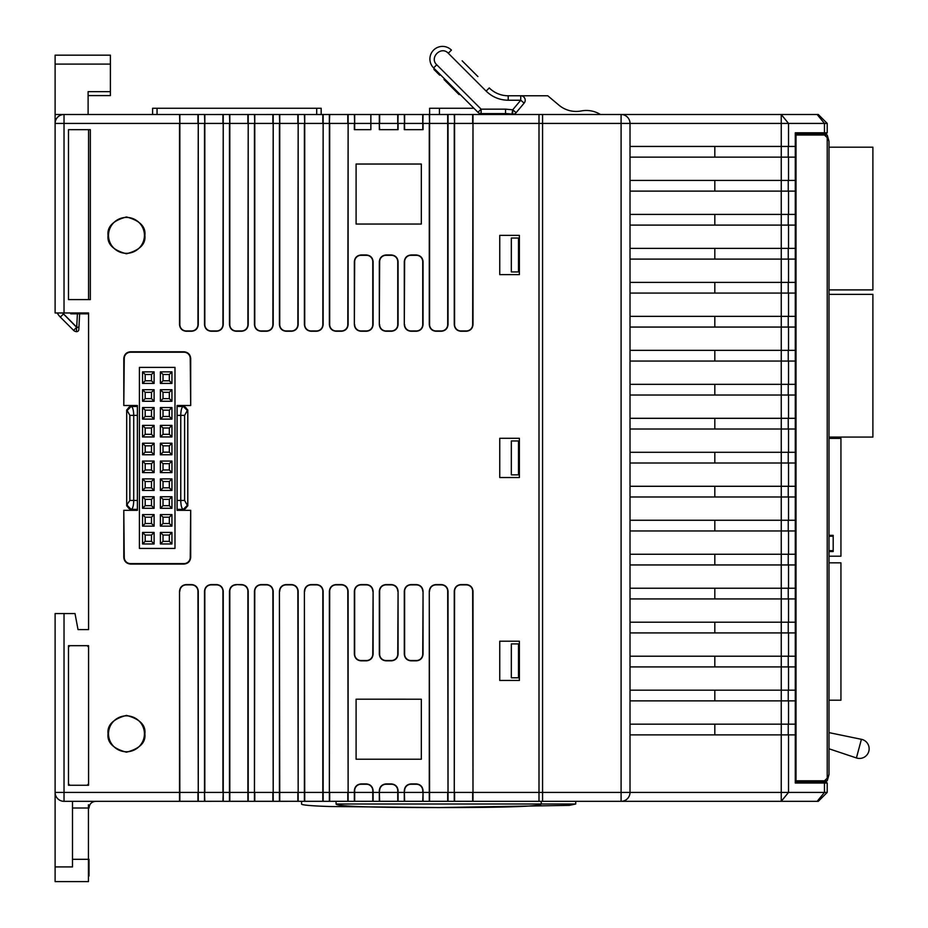 <?xml version="1.0" encoding="UTF-8"?>
<svg xmlns="http://www.w3.org/2000/svg" width="928" height="928" viewBox="0 0 928 928"><rect width="100%" height="100%" fill="white"/><g stroke="black" fill="none" stroke-linecap="round" stroke-linejoin="round"><path stroke-width="1.39" d="M68.486 129.665L68.486 299.593L90.341 299.593L90.341 129.665L68.486 129.665L68.486 299.593L88.566 299.593L88.566 129.665M829.006 141.265L827.219 137.611L827.219 778.221L829.006 774.567L829.006 141.265L827.219 135.024L796.015 135.024L796.015 780.808L796.015 135.024M827.219 137.611L824.458 135.024L796.572 135.024M827.219 780.808L829.006 774.567L827.219 780.808L796.572 780.808L824.458 780.808L827.219 778.209M829.006 751.39L829.006 762.329M829.006 769.463L829.006 766.818M829.006 731.067L829.006 730.371M829.006 748.78L856.416 757.944L861.416 739.314L829.006 732.621M829.006 732.076L829.006 729.524M829.006 754.035L829.006 755.137M829.006 755.195L829.006 757.155M826.512 135.024L824.458 135.024M505.54 109.156L481.122 109.156L481.122 113.61L505.54 113.61L505.54 109.156L512.708 109.806L516.13 112.671A4.454 4.454 0 0 1 511.908 114.19A35.682 35.682 0 0 1 513.462 114.504M144.432 235.364A17.957 17.957 0 0 0 126.475 217.407A17.957 17.957 0 0 0 108.506 235.364A17.957 17.957 0 0 0 126.475 253.321A17.957 17.957 0 0 0 144.432 235.364M144.432 733.804A17.957 17.957 0 0 0 126.475 715.848A17.957 17.957 0 0 0 108.506 733.804A17.957 17.957 0 0 0 126.475 751.761A17.957 17.957 0 0 0 144.432 733.804M152.598 108.274L152.598 114.504L152.598 108.274L321.181 108.274L321.181 114.504L370.864 114.504L370.864 123.424L354.67 123.424L354.67 129.665M70.725 312.968L70.725 313.838L88.114 313.838L88.566 312.968L64.032 312.968L64.032 123.424L179.522 123.424L179.522 324.568C179.951 328.605 182.178 330.844 186.215 331.261L191.586 331.261C195.622 330.844 197.85 328.605 198.267 324.568L198.267 123.424L204.496 123.424L204.496 324.568C204.926 328.605 207.153 330.844 211.19 331.261L216.56 331.261C220.597 330.844 222.824 328.605 223.242 324.568L223.242 123.424L229.471 123.424L229.471 324.568C229.9 328.605 232.128 330.844 236.164 331.261L241.535 331.261C245.572 330.844 247.799 328.605 248.217 324.568L248.217 123.424L254.446 123.424L254.446 324.568C254.875 328.605 257.102 330.844 261.139 331.261L266.51 331.261C270.547 330.844 272.774 328.605 273.203 324.568L273.203 123.424L279.421 123.424L279.421 324.568C279.85 328.605 282.077 330.844 286.114 331.261L291.485 331.261C295.522 330.844 297.749 328.605 298.178 324.568L298.178 123.424L304.396 123.424L304.396 324.568C304.825 328.605 307.052 330.844 311.089 331.261L316.46 331.261C320.496 330.844 322.724 328.605 323.153 324.568L323.153 123.424L329.37 123.424L329.37 324.568C329.8 328.605 332.027 330.844 336.064 331.261L341.434 331.261C345.471 330.844 347.698 328.605 348.128 324.568L348.128 123.424L354.345 123.424L354.345 129.665L370.864 129.665L370.864 123.424L379.32 123.424L379.32 114.504L398.077 114.504A2.227 2.227 0 0 0 397.752 114.527L397.752 123.424L379.645 123.424L379.645 114.527L397.752 114.527M395.838 114.504L429.618 114.504L429.618 108.274L439.431 108.274L439.431 114.504L429.281 114.504A2.227 2.227 0 0 1 429.594 114.527L447.702 114.527L447.702 123.424L429.594 123.424L429.594 324.568A6.368 6.368 0 0 0 435.963 330.948L441.334 330.948A6.368 6.368 0 0 0 447.702 324.568L447.702 123.424L454.256 123.424L454.256 324.568C454.674 328.605 456.901 330.844 460.938 331.261L466.308 331.261C470.345 330.844 472.572 328.605 473.002 324.568L473.002 123.424L538.994 123.424L538.994 792.408L473.002 792.408L473.002 591.252C472.572 587.227 470.345 584.988 466.308 584.57L460.938 584.57C456.901 584.988 454.674 587.227 454.256 591.252L454.256 792.408L448.027 792.408L448.027 591.252C447.598 587.227 445.37 584.988 441.334 584.57L435.963 584.57C431.926 584.988 429.699 587.227 429.281 591.252L429.281 792.408L423.052 792.408L423.052 790.621C422.623 786.584 420.396 784.357 416.359 783.928L410.988 783.928C406.951 784.357 404.724 786.584 404.295 790.621L404.295 792.408L398.077 792.408L398.077 790.621C397.648 786.584 395.421 784.357 391.384 783.928L386.013 783.928C381.976 784.357 379.749 786.584 379.32 790.621L379.32 792.408L373.102 792.408L373.102 790.621C372.673 786.584 370.446 784.357 366.409 783.928L361.038 783.928C357.002 784.357 354.774 786.584 354.345 790.621L354.345 792.408L348.128 792.408L348.128 591.252C347.698 587.227 345.471 584.988 341.434 584.57L336.064 584.57C332.027 584.988 329.8 587.227 329.37 591.252L329.37 792.408L323.153 792.408L323.153 591.252C322.724 587.227 320.496 584.988 316.46 584.57L311.089 584.57C307.052 584.988 304.825 587.227 304.396 591.252L304.396 792.408L298.178 792.408L298.178 591.252C297.749 587.227 295.522 584.988 291.485 584.57L286.114 584.57C282.077 584.988 279.85 587.227 279.421 591.252L279.421 792.408L273.203 792.408L273.203 591.252C272.774 587.227 270.547 584.988 266.51 584.57L261.139 584.57C257.102 584.988 254.875 587.227 254.446 591.252L254.446 792.408L248.217 792.408L248.217 591.252C247.799 587.227 245.572 584.988 241.535 584.57L236.164 584.57C232.128 584.988 229.9 587.227 229.471 591.252L229.471 792.408L223.242 792.408L223.242 591.252C222.824 587.227 220.597 584.988 216.56 584.57L211.19 584.57C207.153 584.988 204.926 587.227 204.496 591.252L204.496 792.408L198.267 792.408L198.267 591.252C197.85 587.227 195.622 584.988 191.586 584.57L186.215 584.57C182.178 584.988 179.951 587.227 179.522 591.252L179.522 792.408L64.032 792.408L64.032 613.559L55.112 613.559L55.112 881.6L88.438 881.6L88.438 804.762M311.089 114.527L323.153 114.504A2.227 2.227 0 0 0 322.828 114.527L322.828 123.424L304.72 123.424L304.72 324.568A6.368 6.368 0 0 0 311.089 330.948L316.46 330.948A6.368 6.368 0 0 0 322.828 324.568L323.153 114.504M298.178 114.504A2.227 2.227 0 0 0 297.853 114.527L297.853 123.424L279.746 123.424L279.746 324.568A6.368 6.368 0 0 0 286.114 330.948L291.485 330.948A6.368 6.368 0 0 0 297.853 324.568L298.178 114.504L291.485 114.504L304.396 114.504A2.227 2.227 0 0 1 304.72 114.527L322.828 114.527M286.114 114.527L291.485 114.527M273.203 114.504A2.227 2.227 0 0 0 272.878 114.527L272.878 123.424L254.771 123.424L254.771 324.568A6.368 6.368 0 0 0 261.139 330.948L266.51 330.948A6.368 6.368 0 0 0 272.878 324.568L273.203 114.504L266.51 114.504L279.421 114.504A2.227 2.227 0 0 1 279.746 114.527L297.853 114.527M261.139 114.527L266.51 114.527M248.217 114.504A2.227 2.227 0 0 0 247.904 114.527L247.904 123.424L229.796 123.424L229.796 324.568A6.368 6.368 0 0 0 236.164 330.948L241.535 330.948A6.368 6.368 0 0 0 247.904 324.568L248.217 114.504L241.535 114.504L254.446 114.504A2.227 2.227 0 0 1 254.771 114.527L272.878 114.527M236.164 114.527L241.535 114.527M223.242 114.504A2.227 2.227 0 0 0 222.929 114.527L222.929 123.424L204.821 123.424L204.821 324.568A6.368 6.368 0 0 0 211.19 330.948L216.56 330.948A6.368 6.368 0 0 0 222.929 324.568L223.242 114.504L216.56 114.504L229.471 114.504A2.227 2.227 0 0 1 229.796 114.527L247.904 114.527M211.19 114.527L216.56 114.527M198.267 114.504A2.227 2.227 0 0 0 197.954 114.527L197.954 123.424L179.846 123.424L179.846 324.568A6.368 6.368 0 0 0 186.215 330.948L191.586 330.948A6.368 6.368 0 0 0 197.954 324.568L198.267 114.504L191.586 114.504L204.496 114.504A2.227 2.227 0 0 1 204.821 114.527L222.929 114.527M197.954 114.527L179.846 114.527A2.227 2.227 0 0 0 179.522 114.504L55.112 114.504L55.112 55.17L110.397 55.17L55.112 55.17M186.215 114.527L191.586 114.527M370.864 114.527L354.67 114.527L354.67 123.424L354.345 114.504L391.384 114.527M435.963 114.527L460.172 114.422M538.994 114.504L542.567 114.504L542.567 123.424L538.994 123.424L538.994 114.504L473.002 114.504A2.227 2.227 0 0 0 472.677 114.527L472.677 123.424L454.569 123.424L454.569 324.568A6.368 6.368 0 0 0 460.938 330.948L466.308 330.948A6.368 6.368 0 0 0 472.677 324.568L473.002 114.504M379.645 129.665L379.32 123.424L379.32 129.665L398.077 129.665L398.077 123.424L404.295 123.424L404.295 129.665L423.052 129.665L423.052 123.424L429.281 123.424L429.281 324.568C429.699 328.605 431.926 330.844 435.963 331.261L441.334 331.261C445.37 330.844 447.598 328.605 448.027 324.568L448.027 114.504L439.431 114.504M452.087 114.504L454.256 114.504A2.227 2.227 0 0 1 454.569 114.527L472.677 114.527M347.942 114.504L348.128 114.504A2.227 2.227 0 0 0 347.803 114.527L347.803 123.424L329.695 123.424L329.695 324.568A6.368 6.368 0 0 0 336.064 330.948L341.434 330.948A6.368 6.368 0 0 0 347.803 324.568L348.128 114.504M462.156 60.819L477.932 76.583M512.708 109.806L512.708 114.26A4.454 4.454 0 0 1 511.908 114.19A35.682 35.682 0 0 0 505.54 113.61A35.682 35.682 0 0 1 511.908 114.19L512.708 109.806L520.736 100.236L520.736 95.77L547.764 95.77L558.969 105.177A26.761 26.761 0 0 0 581.241 110.954A26.761 26.761 0 0 1 600.451 114.504M788.533 734.872L788.533 792.408L824.458 792.408L824.458 783.035L795.284 783.035L795.284 132.797L827.219 132.797L825.885 134.131L795.284 134.131M823.356 781.701L824.458 783.035L827.219 783.035L825.885 781.701L795.284 781.701M88.114 95.596L110.397 95.596L110.397 91.663L88.114 91.663L88.114 114.504M64.032 312.968L55.112 312.968L55.112 123.424L64.032 123.424L64.032 114.504A8.92 8.92 -90 0 0 55.112 123.424L55.112 114.504M110.397 55.17L110.397 64.09L55.112 64.09M110.397 91.663L110.397 63.475A8.92 8.92 0 0 1 110.409 64.09L110.409 74.994A8.92 8.92 0 0 1 110.397 75.609L110.397 75.11M110.397 66.05L110.409 65.459M110.397 64.508L110.397 63.464L110.397 64.508M88.438 805.342L88.438 859.305L72.5 859.305L72.5 801.328M88.438 807.232L88.438 808.01L72.5 808.01M511.328 677.788L518.485 677.788L518.485 643.893L511.328 643.893L511.328 677.788L511.34 643.893M511.328 474.858L518.485 474.858L518.485 440.962L511.328 440.962L511.328 474.858L511.34 440.962M511.328 271.939L518.485 271.939L518.485 238.044L511.328 238.044L511.328 271.939L511.34 238.044M79.646 313.838L78.822 329.556A2.227 2.227 0 0 1 76.421 331.667A4.454 4.454 0 0 1 73.602 330.368L76.641 327.329L76.421 331.667A4.454 4.454 0 0 1 73.602 330.368L60.332 317.098A17.841 17.841 0 0 1 57.258 312.968A17.841 17.841 0 0 0 60.332 317.098L63.487 313.954L76.641 327.329L78.926 327.398M78.938 327.282L76.711 327.166L77.407 313.838M301.577 801.305L301.577 803.996C300.997 805.365 319.626 806.246 330.635 806.525L438.654 807.569C370.272 807.569 336.075 806.374 336.075 803.996L541.221 803.996C541.221 806.374 507.036 807.569 438.654 807.569L569.351 805.365L575.72 803.996L575.72 801.305M541.221 803.996L575.72 803.996L541.221 803.996L541.221 801.328L554.712 801.328M316.344 801.305L323.153 801.328A2.227 2.227 0 0 1 322.828 801.305L304.72 801.305L304.396 591.252M291.485 801.305L223.242 801.328L223.242 792.408L222.929 801.305L204.821 801.305L204.496 792.408L204.496 801.328L211.19 801.328L198.267 801.328A2.227 2.227 0 0 1 197.954 801.305L179.846 801.305L179.522 591.252M266.51 801.305L273.203 801.328A2.227 2.227 0 0 1 272.878 801.305L254.771 801.305L254.771 792.408L272.878 792.408L272.878 801.305A2.227 2.227 0 0 0 273.203 801.328L272.878 591.252A6.368 6.368 0 0 0 266.51 584.884L261.139 584.884A6.368 6.368 0 0 0 254.771 591.252L254.446 801.328L257.845 801.328M354.67 801.305L354.67 790.621A6.368 6.368 0 0 1 361.038 784.241L366.409 784.241A6.368 6.368 0 0 1 372.778 790.621L372.778 801.305L354.67 801.305A2.227 2.227 0 0 1 354.345 801.328L341.434 801.328L348.128 801.328L347.803 591.252A6.368 6.368 0 0 0 341.434 584.884L336.064 584.884A6.368 6.368 0 0 0 329.695 591.252L329.37 801.328L336.064 801.328L323.153 801.328L323.153 792.408L304.396 792.408L304.396 801.328L311.089 801.328L298.178 801.328A2.227 2.227 0 0 1 297.853 801.305L279.746 801.305L279.421 591.252M354.345 801.328L354.345 792.408L373.102 792.408L373.102 801.328A2.227 2.227 0 0 1 372.778 801.305A2.227 2.227 0 0 0 373.102 801.328L385.804 801.328M416.359 801.328L404.295 801.328A2.227 2.227 0 0 0 404.62 801.305L422.727 801.305A2.227 2.227 0 0 0 423.052 801.328A2.227 2.227 0 0 1 422.727 801.305L423.052 792.408L423.052 801.328L416.359 801.328L429.281 801.328A2.227 2.227 0 0 0 429.594 801.305L429.281 591.252M817.15 801.328L818.299 801.328L827.219 792.408L824.458 792.408L817.15 801.328L466.308 801.328L473.002 801.328L472.677 591.252A6.368 6.368 0 0 0 466.308 584.884L460.938 584.884A6.368 6.368 0 0 0 454.569 591.252L454.256 801.328L460.938 801.328L429.281 801.328L429.281 792.408L447.702 792.408L447.702 801.305L429.594 801.305M72.5 859.305L72.5 866.914L55.112 866.914M55.112 805.214L55.112 798.254M55.112 798.126L55.112 795.551M329.231 801.328L322.805 801.328L322.828 591.252A6.368 6.368 0 0 0 316.46 584.884L311.089 584.884A6.368 6.368 0 0 0 304.72 591.252M322.468 801.328L316.692 801.328M322.828 801.305A2.227 2.227 0 0 0 323.153 801.328L303.143 801.328M302.969 801.328L301.809 801.328M576.381 801.328L571.033 801.328M570.79 801.328L566.532 801.328M566.231 801.328L558.32 801.328M341.434 114.527L336.064 114.527M416.359 114.527L410.988 114.527M410.988 801.328L379.32 801.328A2.227 2.227 0 0 0 379.645 801.305L379.32 790.621M139.409 367.395L139.409 548.436L174.986 548.436L174.986 367.395L139.409 367.395M160.393 371.861L171.947 371.861L171.947 383.415L160.393 383.415L160.393 371.861L163.015 374.483L169.325 374.483L171.947 371.861M160.393 389.702L171.947 389.702L171.947 401.256L160.393 401.256L160.393 389.702L163.015 392.324L169.325 392.324L171.947 389.702M160.393 407.543L171.947 407.543L171.947 419.096L160.393 419.096L160.393 407.543L163.015 410.153L169.325 410.153L171.947 407.543M160.393 425.384L171.947 425.384L171.947 436.937L160.393 436.937L160.393 425.384L163.015 427.994L169.325 427.994L171.947 425.384M160.393 443.213L171.947 443.213L171.947 454.778L160.393 454.778L160.393 443.213L163.015 445.834L169.325 445.834L171.947 443.213M160.393 461.054L171.947 461.054L171.947 472.607L160.393 472.607L160.393 461.054L163.015 463.675L169.325 463.675L171.947 461.054M160.393 478.894L171.947 478.894L171.947 490.448L160.393 490.448L160.393 478.894L163.015 481.516L169.325 481.516L171.947 478.894M160.393 496.735L171.947 496.735L171.947 508.289L160.393 508.289L160.393 496.735L163.015 499.357L169.325 499.357L171.947 496.735M160.393 514.576L171.947 514.576L171.947 526.13L160.393 526.13L160.393 514.576L163.015 517.198L169.325 517.198L171.947 514.576M160.393 532.417L171.947 532.417L171.947 543.97L160.393 543.97L160.393 532.417L163.015 535.038L169.325 535.038L171.947 532.417M142.552 371.861L154.106 371.861L154.106 383.415L142.552 383.415L142.552 371.861L145.174 374.483L151.496 374.483L154.106 371.861M142.552 389.702L154.106 389.702L154.106 401.256L142.552 401.256L142.552 389.702L145.174 392.324L151.496 392.324L154.106 389.702M142.552 407.543L154.106 407.543L154.106 419.096L142.552 419.096L142.552 407.543L145.174 410.153L151.496 410.153L154.106 407.543M142.552 425.384L154.106 425.384L154.106 436.937L142.552 436.937L142.552 425.384L145.174 427.994L151.496 427.994L154.106 425.384M142.552 443.213L154.106 443.213L154.106 454.778L142.552 454.778L142.552 443.213L145.174 445.834L151.496 445.834L154.106 443.213M142.552 461.054L154.106 461.054L154.106 472.607L142.552 472.607L142.552 461.054L145.174 463.675L151.496 463.675L154.106 461.054M142.552 478.894L154.106 478.894L154.106 490.448L142.552 490.448L142.552 478.894L145.174 481.516L151.496 481.516L154.106 478.894M142.552 496.735L154.106 496.735L154.106 508.289L142.552 508.289L142.552 496.735L145.174 499.357L151.496 499.357L154.106 496.735M142.552 514.576L154.106 514.576L154.106 526.13L142.552 526.13L142.552 514.576L145.174 517.198L151.496 517.198L154.106 514.576M142.552 532.417L154.106 532.417L154.106 543.97L142.552 543.97L142.552 532.417L145.174 535.038L151.496 535.038L154.106 532.417M169.325 374.483L169.325 380.793L163.015 380.793L160.393 383.415M171.947 383.415L169.325 380.793M163.015 380.793L163.015 374.483M169.325 392.324L169.325 398.634L163.015 398.634L160.393 401.256M171.947 401.256L169.325 398.634M163.015 398.634L163.015 392.324M169.325 410.153L169.325 416.475L163.015 416.475L160.393 419.096M171.947 419.096L169.325 416.475M163.015 416.475L163.015 410.153M169.325 427.994L169.325 434.316L163.015 434.316L160.393 436.937M171.947 436.937L169.325 434.316M163.015 434.316L163.015 427.994M169.325 445.834L169.325 452.156L163.015 452.156L160.393 454.778M171.947 454.778L169.325 452.156M163.015 452.156L163.015 445.834M169.325 463.675L169.325 469.997L163.015 469.997L160.393 472.607M171.947 472.607L169.325 469.997M163.015 469.997L163.015 463.675M169.325 481.516L169.325 487.838L163.015 487.838L160.393 490.448M171.947 490.448L169.325 487.838M163.015 487.838L163.015 481.516M169.325 499.357L169.325 505.667L163.015 505.667L160.393 508.289M171.947 508.289L169.325 505.667M163.015 505.667L163.015 499.357M169.325 517.198L169.325 523.508L163.015 523.508L160.393 526.13M171.947 526.13L169.325 523.508M163.015 523.508L163.015 517.198M169.325 535.038L169.325 541.349L163.015 541.349L160.393 543.97M171.947 543.97L169.325 541.349M163.015 541.349L163.015 535.038M151.496 374.483L151.496 380.793L145.174 380.793L142.552 383.415M154.106 383.415L151.496 380.793M145.174 380.793L145.174 374.483M151.496 392.324L151.496 398.634L145.174 398.634L142.552 401.256M154.106 401.256L151.496 398.634M145.174 398.634L145.174 392.324M151.496 410.153L151.496 416.475L145.174 416.475L142.552 419.096M154.106 419.096L151.496 416.475M145.174 416.475L145.174 410.153M151.496 427.994L151.496 434.316L145.174 434.316L142.552 436.937M154.106 436.937L151.496 434.316M145.174 434.316L145.174 427.994M151.496 445.834L151.496 452.156L145.174 452.156L142.552 454.778M154.106 454.778L151.496 452.156M145.174 452.156L145.174 445.834M151.496 463.675L151.496 469.997L145.174 469.997L142.552 472.607M154.106 472.607L151.496 469.997M145.174 469.997L145.174 463.675M151.496 481.516L151.496 487.838L145.174 487.838L142.552 490.448M154.106 490.448L151.496 487.838M145.174 487.838L145.174 481.516M151.496 499.357L151.496 505.667L145.174 505.667L142.552 508.289M154.106 508.289L151.496 505.667M145.174 505.667L145.174 499.357M151.496 517.198L151.496 523.508L145.174 523.508L142.552 526.13M154.106 526.13L151.496 523.508M145.174 523.508L145.174 517.198M151.496 535.038L151.496 541.349L145.174 541.349L142.552 543.97M154.106 543.97L151.496 541.349M145.174 541.349L145.174 535.038M356.097 164.036L421.324 164.036L356.097 164.012L356.097 224.042L421.324 224.042L421.324 164.036L421.324 224.042L356.097 224.042L356.097 164.012M397.752 129.665L398.077 114.504M422.727 114.527L422.727 123.424L404.62 123.424L404.62 114.527L422.727 114.527A2.227 2.227 0 0 1 423.052 114.504L422.727 129.665M404.295 114.504A2.227 2.227 0 0 1 404.62 114.527A2.227 2.227 0 0 0 404.295 114.504L404.62 129.665M404.62 801.305L404.295 790.621M404.295 801.328L404.295 792.408L422.727 792.408L422.727 790.621A6.368 6.368 0 0 0 416.359 784.241L410.988 784.241A6.368 6.368 0 0 0 404.62 790.621M379.645 790.621A6.368 6.368 0 0 1 386.013 784.241L391.384 784.241A6.368 6.368 0 0 1 397.752 790.621L397.752 801.305L379.645 801.305M204.821 123.424L204.821 114.527A2.227 2.227 0 0 0 204.496 114.504L204.821 123.424M347.803 114.527L329.695 114.527L329.37 123.424L329.37 114.504A2.227 2.227 0 0 1 329.695 114.527A2.227 2.227 0 0 0 329.37 114.504M304.72 123.424L304.72 114.527A2.227 2.227 0 0 0 304.396 114.504L304.72 123.424M279.746 123.424L279.746 114.527A2.227 2.227 0 0 0 279.421 114.504L279.746 123.424M254.771 123.424L254.771 114.527A2.227 2.227 0 0 0 254.446 114.504L254.771 123.424M229.796 123.424L229.796 114.527A2.227 2.227 0 0 0 229.471 114.504L229.796 123.424M179.846 123.424L179.846 114.527A2.227 2.227 0 0 0 179.522 114.504L179.846 123.424M454.569 123.424L454.569 114.527A2.227 2.227 0 0 0 454.256 114.504L454.569 123.424M429.594 123.424L429.594 114.527A2.227 2.227 0 0 0 429.281 114.504L429.594 123.424M222.929 792.408L222.929 591.252A6.368 6.368 0 0 0 216.56 584.884L211.19 584.884A6.368 6.368 0 0 0 204.821 591.252L204.821 792.408L222.929 792.408M236.164 584.884A6.368 6.368 0 0 0 229.796 591.252L229.796 801.305L247.904 801.305L247.904 591.252A6.368 6.368 0 0 0 241.535 584.884L236.164 584.57M64.032 801.328L64.032 792.408L55.112 792.408A8.92 8.92 0 0 0 64.032 801.328L198.267 801.328L197.954 591.252A6.368 6.368 0 0 0 191.586 584.884L186.215 584.884A6.368 6.368 0 0 0 179.846 591.252M179.846 801.305A2.227 2.227 0 0 1 179.522 801.328L179.522 792.408L197.954 792.408L197.954 801.305A2.227 2.227 0 0 0 198.267 801.328M286.114 801.328L279.421 801.328L279.421 792.408L297.853 792.408L297.853 801.305A2.227 2.227 0 0 0 298.178 801.328L297.853 591.252A6.368 6.368 0 0 0 291.485 584.884L286.114 584.884A6.368 6.368 0 0 0 279.746 591.252M329.695 801.305L329.695 792.408L347.803 792.408L347.803 801.305L329.695 801.305A2.227 2.227 0 0 1 329.37 801.328M454.569 801.305L454.569 792.408L472.677 792.408L472.677 801.305L454.569 801.305A2.227 2.227 0 0 1 454.256 801.328M441.334 801.305L448.027 801.328A2.227 2.227 0 0 1 447.702 801.305A2.227 2.227 0 0 0 448.027 801.328L447.702 591.252A6.368 6.368 0 0 0 441.334 584.884L435.963 584.884A6.368 6.368 0 0 0 429.594 591.252M404.62 324.568A6.368 6.368 0 0 0 410.988 330.948L416.359 330.948A6.368 6.368 0 0 0 422.727 324.568L422.727 261.673A6.368 6.368 0 0 0 416.359 255.304L410.988 255.304A6.368 6.368 0 0 0 404.62 261.673L404.295 324.568C404.724 328.605 406.951 330.844 410.988 331.261L416.359 331.261C420.396 330.844 422.623 328.605 423.052 324.568L423.052 261.673C422.623 257.636 420.396 255.409 416.359 254.98L410.988 254.98C406.951 255.409 404.724 257.636 404.295 261.673L404.295 324.568M422.727 591.252A6.368 6.368 0 0 0 416.359 584.884L410.988 584.884A6.368 6.368 0 0 0 404.62 591.252L404.62 654.159A6.368 6.368 0 0 0 410.988 660.527L416.359 660.527A6.368 6.368 0 0 0 422.727 654.159L423.052 591.252C422.623 587.227 420.396 584.988 416.359 584.57L410.988 584.57C406.951 584.988 404.724 587.227 404.295 591.252L404.295 654.159C404.724 658.196 406.951 660.423 410.988 660.84L416.359 660.84C420.396 660.423 422.623 658.196 423.052 654.159L423.052 591.252M379.645 324.568A6.368 6.368 0 0 0 386.013 330.948L391.384 330.948A6.368 6.368 0 0 0 397.752 324.568L397.752 261.673A6.368 6.368 0 0 0 391.384 255.304L386.013 255.304A6.368 6.368 0 0 0 379.645 261.673L379.32 324.568C379.749 328.605 381.976 330.844 386.013 331.261L391.384 331.261C395.421 330.844 397.648 328.605 398.077 324.568L398.077 261.673C397.648 257.636 395.421 255.409 391.384 254.98L386.013 254.98C381.976 255.409 379.749 257.636 379.32 261.673L379.32 324.568M397.752 591.252A6.368 6.368 0 0 0 391.384 584.884L386.013 584.884A6.368 6.368 0 0 0 379.645 591.252L379.645 654.159A6.368 6.368 0 0 0 386.013 660.527L391.384 660.527A6.368 6.368 0 0 0 397.752 654.159L398.077 591.252C397.648 587.227 395.421 584.988 391.384 584.57L386.013 584.57C381.976 584.988 379.749 587.227 379.32 591.252L379.32 654.159C379.749 658.196 381.976 660.423 386.013 660.84L391.384 660.84C395.421 660.423 397.648 658.196 398.077 654.159L398.077 591.252M354.67 324.568A6.368 6.368 0 0 0 361.038 330.948L366.409 330.948A6.368 6.368 0 0 0 372.778 324.568L372.778 261.673A6.368 6.368 0 0 0 366.409 255.304L361.038 255.304A6.368 6.368 0 0 0 354.67 261.673L354.345 324.568C354.774 328.605 357.002 330.844 361.038 331.261L366.409 331.261C370.446 330.844 372.673 328.605 373.102 324.568L373.102 261.673C372.673 257.636 370.446 255.409 366.409 254.98L361.038 254.98C357.002 255.409 354.774 257.636 354.345 261.673L354.345 324.568M372.778 591.252A6.368 6.368 0 0 0 366.409 584.884L361.038 584.884A6.368 6.368 0 0 0 354.67 591.252L354.67 654.159A6.368 6.368 0 0 0 361.038 660.527L366.409 660.527A6.368 6.368 0 0 0 372.778 654.159L373.102 591.252C372.673 587.227 370.446 584.988 366.409 584.57L361.038 584.57C357.002 584.988 354.774 587.227 354.345 591.252L354.345 654.159C354.774 658.196 357.002 660.423 361.038 660.84L366.409 660.84C370.446 660.423 372.673 658.196 373.102 654.159L373.102 591.252M356.097 759.22L421.324 759.22L421.324 699.213L356.097 699.19L421.324 699.213L421.324 759.22L356.097 759.22L356.097 699.19L356.097 759.22M519.378 680.456L499.751 680.456L499.751 641.213L519.378 641.213L519.378 680.456M519.378 477.537L499.751 477.537L499.751 438.294L519.378 438.294L519.378 477.537M519.378 274.618L499.751 274.618L499.751 235.364L519.378 235.364L519.378 274.618M88.566 312.968L88.566 629.613L78.033 629.613L75.006 613.559L64.032 613.559M70.725 785.262A2.227 2.227 0 0 1 68.486 783.035L68.486 785.262L88.566 785.262L88.566 645.679L68.486 645.679L68.486 783.035M68.486 647.906A2.227 2.227 0 0 1 70.725 645.679M86.327 645.679A2.227 2.227 0 0 1 88.566 647.906M88.566 783.035A2.227 2.227 0 0 1 86.327 785.262M131.15 510.319L131.15 509.379L126.695 504.878L126.695 505.853L131.15 510.319L123.795 510.319L124.248 557.368A6.241 6.241 0 0 0 130.488 563.609L183.999 563.609A6.241 6.241 0 0 0 190.24 557.368L190.692 510.319L183.338 510.319L187.792 505.853L187.792 409.979L183.338 405.513L190.692 405.513L190.24 358.463A6.241 6.241 0 0 0 183.999 352.222L130.488 352.222A6.241 6.241 0 0 0 124.248 358.463L123.795 405.513L131.15 405.513L126.695 409.979L126.695 504.878L126.695 409.979M187.792 409.979L187.792 505.853M538.994 801.328L538.994 792.408L542.567 792.408L542.567 801.328M126.695 410.953L131.15 406.452L131.15 405.513M183.338 405.513L183.338 406.452L187.792 410.953M187.792 504.878L183.338 509.379L183.338 510.319M190.24 510.319L177.086 510.319L177.086 405.513L190.24 405.513M124.248 405.513L137.39 405.513L137.39 510.319L124.248 510.319M454.43 114.422L456.414 114.504M456.414 114.422L457.133 114.422M484.973 114.504L489.207 114.504M512.314 114.504L508.672 114.504M512.314 114.422L513.056 114.422M88.438 878.7L88.438 873.352M126.695 504.96L129.862 500.459L129.862 415.373L127.38 410.918A4.454 3.863 -86.5 0 1 131.242 406.452L137.39 406.452M129.862 415.373L133.725 415.373C133.586 410.106 132.762 407.125 131.242 406.452L131.15 406.452M127.38 504.913A4.454 3.863 86.5 0 0 131.242 509.368C132.762 508.695 133.586 505.725 133.725 500.459L133.725 415.373L137.39 415.373M183.338 406.452L183.245 406.452A4.454 3.863 86.5 0 1 187.108 410.918L187.792 410.872M187.792 504.96L187.108 504.913A4.454 3.863 93.5 0 1 183.245 509.368L177.086 509.368M177.086 406.452L183.245 406.452C181.726 407.125 180.902 410.106 180.763 415.373L184.614 415.373L187.108 410.918M177.086 415.373L180.763 415.373L180.763 500.459C180.902 505.725 181.726 508.695 183.245 509.368L183.338 509.379M248.217 801.328A2.227 2.227 0 0 1 247.904 801.305A2.227 2.227 0 0 0 248.217 801.328L248.217 792.408L229.471 792.408L229.471 801.328A2.227 2.227 0 0 0 229.796 801.305M379.32 801.328L379.32 792.408L398.077 792.408L398.077 801.328A2.227 2.227 0 0 1 397.752 801.305A2.227 2.227 0 0 0 398.077 801.328L391.384 801.305M216.56 801.305L211.19 801.305M316.46 801.305L311.089 801.305M341.434 801.305L336.064 801.328L336.075 803.996M366.409 801.328L361.038 801.305M466.308 801.305L460.938 801.305M542.567 114.527L538.994 114.527M508.196 100.236L520.736 100.236L524.146 103.101A4.454 4.454 0 0 0 520.736 95.77L508.196 95.77A26.761 26.761 0 0 1 489.276 87.94L486.121 91.095C492.281 97.046 499.635 100.096 508.196 100.236L508.196 95.77A26.761 26.761 0 0 1 489.276 87.94M520.736 95.77A4.454 4.454 0 0 1 524.146 103.101L516.13 112.671M448.282 53.244C441.171 45.484 428.991 57.664 436.752 64.786L481.122 109.156L477.966 112.311L433.596 67.93A12.609 12.609 0 0 1 437.691 47.363A12.609 12.609 0 0 1 451.437 50.1L448.282 53.244L486.121 91.095M481.122 113.61A4.454 4.454 0 0 1 477.966 112.311A4.454 4.454 0 0 0 481.122 113.61M434.223 68.568L440.533 74.866L439.675 75.18L433.921 69.426L434.223 68.568M460.091 94.424L459.082 94.586L444.013 79.518L444.315 78.66M795.284 724.165L781.26 724.165L781.237 700.884L795.284 700.884M795.284 690.188L781.26 690.188L781.237 666.907L795.284 666.907M795.284 656.2L781.26 656.2L781.237 632.919L795.284 632.919M795.284 622.212L781.26 622.212L781.237 598.931L795.284 598.931M795.284 588.236L781.26 588.236L781.237 564.955L795.284 564.955M795.284 554.248L781.26 554.248L781.237 530.967L795.284 530.967M795.284 520.26L781.26 520.26L781.237 496.979L795.284 496.979M795.284 486.284L781.26 486.284L781.237 463.002L795.284 463.002M795.284 452.296L781.26 452.296L781.237 429.014L795.284 429.014M795.284 418.308L781.26 418.308L781.237 395.026L795.284 395.026M795.284 384.331L781.26 384.331L781.237 361.05L795.284 361.05M795.284 350.343L781.26 350.343L781.237 327.062L795.284 327.062M795.284 316.355L781.26 316.355L781.237 293.074L795.284 293.074M795.284 282.379L781.26 282.379L781.237 259.098L795.284 259.098M795.284 248.391L781.26 248.391L781.237 225.11L795.284 225.11M795.284 214.403L781.26 214.403L781.237 191.122L795.284 191.122M795.284 180.426L781.26 180.426L781.237 157.145L795.284 157.145M795.284 146.438L781.26 146.438L781.237 114.504L788.533 123.424L788.533 146.438M827.219 132.797L827.219 123.424L630.019 123.424L630.019 792.408A8.92 8.92 0 0 1 621.099 801.328L621.099 792.408L542.567 792.408L542.567 123.424L621.099 123.424L621.099 114.504L817.15 114.504L824.458 123.424L824.458 132.797L823.356 134.131M827.219 792.408L827.219 783.035M817.15 114.504L818.299 114.504L827.219 123.424M621.099 801.328A8.92 8.92 0 0 0 630.019 792.408L781.237 792.408L781.237 801.328L788.533 792.408L781.237 792.408L781.237 734.872L795.284 734.872M542.567 114.504L621.099 114.504A8.92 8.92 0 0 1 630.019 123.424A8.92 8.92 0 0 0 621.099 114.504M788.533 157.145L788.533 180.426M788.533 191.122L788.533 214.403M788.533 225.11L788.533 248.391M788.533 259.098L788.533 282.379M788.533 293.074L788.533 316.355M788.533 327.062L788.533 350.343M788.533 361.05L788.533 384.331M788.533 395.026L788.533 418.308M788.533 429.014L788.533 452.296M788.533 463.002L788.533 486.284M788.533 496.979L788.533 520.26M788.533 530.967L788.533 554.248M788.533 564.955L788.533 588.236M788.533 598.931L788.533 622.212M788.533 632.919L788.533 656.2M788.533 666.907L788.533 690.188M788.533 700.884L788.533 724.165M630.019 157.145L781.26 157.145L781.26 146.438L630.019 146.438M630.019 191.122L781.26 191.122L781.26 180.426L630.019 180.426M630.019 225.11L781.26 225.11L781.26 214.403L630.019 214.403M630.019 259.098L781.26 259.098L781.26 248.391L630.019 248.391M630.019 293.074L781.26 293.074L781.26 282.379L630.019 282.379M630.019 327.062L781.26 327.062L781.26 316.355L630.019 316.355M630.019 361.05L781.26 361.05L781.26 350.343L630.019 350.343M630.019 395.026L781.26 395.026L781.26 384.331L630.019 384.331M630.019 429.014L781.26 429.014L781.26 418.308L630.019 418.308M630.019 463.002L781.26 463.002L781.26 452.296L630.019 452.296M630.019 496.979L781.26 496.979L781.26 486.284L630.019 486.284M630.019 530.967L781.26 530.967L781.26 520.26L630.019 520.26M630.019 564.955L781.26 564.955L781.26 554.248L630.019 554.248M630.019 598.931L781.26 598.931L781.26 588.236L630.019 588.236M630.019 632.919L781.26 632.919L781.26 622.212L630.019 622.212M630.019 666.907L781.26 666.907L781.26 656.2L630.019 656.2M630.019 700.884L781.26 700.884L781.26 690.188L630.019 690.188M630.019 734.872L781.26 734.872L781.26 724.165L630.019 724.165M788.243 724.165L788.243 734.872M788.243 146.438L788.243 157.145M788.243 180.426L788.243 191.122M788.243 214.403L788.243 225.11M788.243 248.391L788.243 259.098M788.243 282.379L788.243 293.074M788.243 316.355L788.243 327.062M788.243 350.343L788.243 361.05M788.243 384.331L788.243 395.026M788.243 418.308L788.243 429.014M788.243 452.296L788.243 463.002M788.243 486.284L788.243 496.979M788.243 520.26L788.243 530.967M788.243 554.248L788.243 564.955M788.243 588.236L788.243 598.931M788.243 622.212L788.243 632.919M788.243 656.2L788.243 666.907M788.243 690.188L788.243 700.884M714.815 157.145L714.815 146.438M714.815 191.122L714.815 180.426M714.815 225.11L714.815 214.403M714.815 259.098L714.815 248.391M714.815 293.074L714.815 282.379M714.815 327.062L714.815 316.355M714.815 361.05L714.815 350.343M714.815 395.026L714.815 384.331M714.815 429.014L714.815 418.308M714.815 463.002L714.815 452.296M714.815 496.979L714.815 486.284M714.815 530.967L714.815 520.26M714.815 564.955L714.815 554.248M714.815 598.931L714.815 588.236M714.815 632.919L714.815 622.212M714.815 666.907L714.815 656.2M714.815 700.884L714.815 690.188M714.815 734.872L714.815 724.165M473.941 108.274L439.431 108.274M833.193 535.352L829.006 535.352L833.193 535.352L833.193 536.233L829.006 536.233M833.193 551.545L829.006 551.545L833.193 551.545L833.193 536.233M829.006 438.387L840.942 438.387L840.942 556.197L829.006 556.197M829.006 562.844L840.942 562.844L840.942 700.211L829.006 700.211M829.006 147.192L872.888 147.192L872.888 289.907L829.006 289.907M829.006 294.362L872.888 294.362L872.888 437.076L829.006 437.076M856.416 757.944A9.663 9.663 0 0 0 868.817 751.286A9.663 9.663 0 0 0 861.416 739.314M144.872 235.364C145.916 226.664 139.792 220.528 126.475 216.966C113.146 220.528 107.022 226.664 108.066 235.364C107.022 244.076 113.146 250.2 126.475 253.773C139.792 250.2 145.916 244.076 144.872 235.364M144.872 733.804C145.916 725.104 139.792 718.968 126.475 715.395C113.146 718.968 107.022 725.104 108.066 733.804C107.022 742.504 113.146 748.641 126.475 752.202C139.792 748.641 145.916 742.504 144.872 733.804M436.752 64.786L433.596 67.93A12.609 12.609 0 0 1 429.908 59.009M78.822 329.556A2.227 2.227 0 0 1 76.421 331.667M62.605 312.968L76.711 327.166M123.795 510.319L123.795 557.368C124.224 561.405 126.452 563.632 130.488 564.062L183.999 564.062C188.036 563.632 190.263 561.405 190.692 557.368L190.692 510.319M190.692 405.513L190.692 358.463C190.263 354.426 188.036 352.199 183.999 351.77L130.488 351.77C126.452 352.199 124.224 354.426 123.795 358.463L123.795 405.513M127.38 410.918L126.695 410.872M187.108 504.913L184.614 500.459L184.614 415.373M129.862 500.459L137.39 500.459M131.15 509.379L137.39 509.368M177.086 500.459L184.614 500.459M630.019 792.408L621.099 792.408L621.099 123.424L630.019 123.424M59.566 114.504L59.566 115.698M110.397 74.994L110.397 75.597M157.052 108.274L157.052 114.504M316.715 108.274L316.715 114.504M833.193 550.664L829.006 550.664M89.007 808.01C89.413 803.961 91.64 801.734 95.7 801.328M89.007 859.305L89.007 876.02"/></g></svg>
